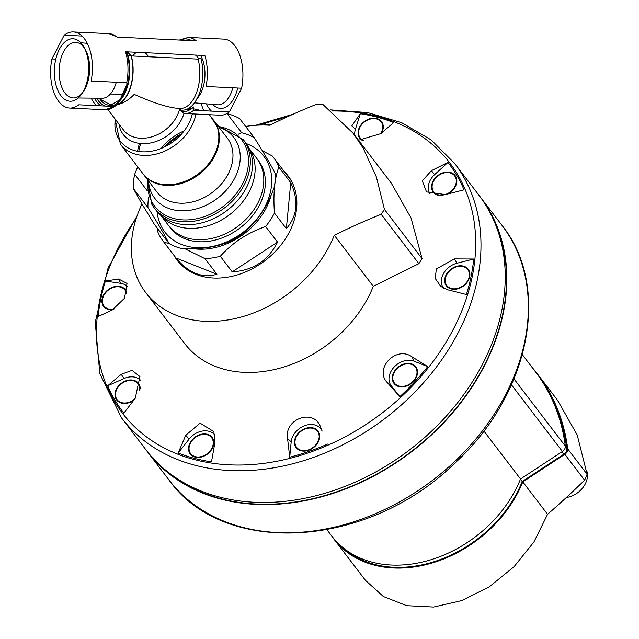 <?xml version="1.0" encoding="UTF-8"?>
<svg xmlns="http://www.w3.org/2000/svg" width="639" height="639" viewBox="0 0 639 639"><rect width="100%" height="100%" fill="white"/><g stroke="black" fill="none" stroke-linecap="round" stroke-linejoin="round"><path stroke-width="0.96" d="M130.907 55.889A22.165 12.133 -87.3 0 0 130.875 55.841L130.907 55.889A17.732 13.571 -37.4 0 0 130.867 55.825L130.867 55.825A22.165 12.133 -87.3 0 0 130.859 55.809L130.164 54.778A17.732 13.571 -37.4 0 0 126.618 51.807M131.362 56.783L131.882 58.205M132.273 60.178L132.353 61.879M132.385 62.095A17.732 13.571 -37.4 0 0 132.345 60.585M131.85 58.061A17.732 13.571 -37.4 0 0 131.354 56.767M126.53 51.799L130.859 55.809A22.165 12.133 -87.3 0 0 127.449 51.839M123.583 94.221L110.363 94.037M129.797 88.957A22.165 12.133 -87.3 0 0 130.244 88.23M131.706 57.43A22.165 12.133 -87.3 0 0 131.33 56.671M130.188 54.81L130.172 54.794A17.732 13.571 -37.4 0 1 130.867 55.825L130.875 55.841A22.165 12.133 -87.3 0 0 130.867 55.825L130.859 55.809M88.573 71.504A26.75 14.649 92.7 0 1 88.637 70.13M116.29 82.247A26.75 14.649 92.7 0 1 102.256 98.238L78.19 97.991M82.463 92.799A27.82 15.232 92.7 0 1 73.373 97.943A27.82 15.232 92.7 0 1 63.588 90.962A27.82 15.232 92.7 0 1 60.601 59.691A27.82 15.232 92.7 0 1 76.017 42.366A27.82 15.232 92.7 0 1 84.58 48.34M83.821 46.911L85.346 49.594A27.82 15.232 92.7 0 1 83.342 91.625L81.568 94.157A31.271 17.125 92.7 0 1 59.371 93.406A31.271 17.125 92.7 0 1 59.451 49.123A31.271 17.125 92.7 0 1 83.821 46.911A31.271 17.125 92.7 0 1 81.568 94.157M127.097 86.105L122.129 97.008L118.159 103.334L116.17 105.643L114.373 106.497L78.797 104.804A38.092 20.855 92.7 0 1 69.691 108.055A38.092 20.855 92.7 0 1 51.895 58.956L64.204 35.201A38.092 20.855 92.7 0 1 73.309 31.95A38.092 20.855 92.7 0 1 91.113 81.049L126.69 82.743L127.377 85.163C130.005 73.94 129.845 63.109 126.913 52.678L126.969 53.101A36.495 19.985 92.7 0 1 127.097 86.105L127.377 85.163M179.311 40.049L188.257 37.413L223.826 39.107A38.092 20.855 92.7 0 1 241.63 88.206L229.313 111.961A38.092 20.855 92.7 0 1 220.207 115.212L184.911 113.526M188.257 37.413A38.092 20.855 92.7 0 1 196.277 40.856L116.913 37.078A38.092 20.855 92.7 0 0 108.886 33.643L117.536 37.11M64.204 35.201L82.072 36.048M241.63 88.206L206.054 86.513A38.092 20.855 92.7 0 0 204.887 55.529L125.524 51.751L126.969 53.101M107.903 109.612L123.415 129.909A33.244 25.44 142.6 0 0 154.646 135.875A33.244 25.44 142.6 0 0 179.735 108.502L181.588 111.729L183.984 113.47A36.151 27.669 142.6 0 1 149.406 143.192A36.151 27.669 142.6 0 1 119.014 124.15M180.845 110.02A34.849 19.082 92.7 0 0 195.662 101.154L198.649 95.379A34.849 19.082 92.7 0 0 200.822 57.949L198.066 59.115A33.244 18.204 92.7 0 1 196.612 92.463A33.244 18.204 92.7 0 1 180.022 108.446L178.193 108.358C168.313 107.672 153.648 103.007 134.206 94.38C128.822 99.996 123.095 103.47 117.033 104.796M181.588 111.729A36.495 19.985 92.7 0 0 193.329 106.913L193.737 110.275L229.313 111.961M211.453 111.114A38.092 20.855 92.7 0 1 206.237 103.837M203.705 110.747L201.229 104.069M209.424 114.7L216.893 126.21A44.331 33.923 142.6 0 1 218.258 143.32A44.331 33.923 142.6 0 1 185.358 181.164A44.331 33.923 142.6 0 1 142.816 173.552L120.444 144.278A44.331 33.923 142.6 0 0 162.985 151.89A44.331 33.923 142.6 0 0 195.893 114.046M137.601 151.283A44.331 33.923 142.6 0 1 139.574 143.416M188.337 108.542A44.331 33.923 142.6 0 1 191.396 108.662M192.89 108.806A44.331 33.923 142.6 0 1 200.582 110.595M211.533 117.688A44.331 33.923 142.6 0 1 212.587 118.87L212.324 119.046M211.421 117.504L212.587 118.87M117.081 104.732A33.244 18.204 92.7 0 0 131.33 55.936L198.066 59.115M127.425 83.27L120.148 99.612L110.275 105.363A33.484 18.331 92.7 0 1 99.908 99.141L111.45 105.291M120.028 100.515A33.484 18.331 92.7 0 0 128.032 55.593L131.139 55.92A33.26 18.212 92.7 0 1 117.169 104.636M99.908 99.141L99.213 98.206M212.707 104.389A31.271 17.125 -87.3 0 0 237.724 88.022M51.895 58.956L55.793 59.139M138.815 151.483A42.941 32.861 142.6 0 1 140.764 143.551M180.973 110.339A42.941 32.861 142.6 0 1 182.195 110.148M185.126 109.844A42.941 32.861 142.6 0 1 189.823 109.78M193.266 110.092A42.941 32.861 142.6 0 1 194.623 110.315M254.306 137.776A69.26 52.997 142.6 0 0 241.71 132.776L227.093 113.646A69.26 52.997 142.6 0 1 239.681 118.646L254.306 137.776C264.242 153.592 271.271 165.573 275.393 173.72A69.26 52.997 142.6 0 1 274.043 187.866C267.31 206.205 257.749 220.782 245.352 231.598A69.26 52.997 142.6 0 1 231.414 240.743C217.508 247.093 200.91 249.689 181.636 248.531A69.26 52.997 142.6 0 1 169.047 243.531L154.422 224.401L141.714 203.593L133.335 188.457A69.26 52.997 142.6 0 1 134.685 174.303L137.689 166.835M134.685 174.303L147.258 190.765M133.335 188.457L147.96 207.595A69.26 52.997 142.6 0 1 148.623 197.036M246.279 143.591A62.334 47.701 142.6 0 1 271.727 178.952A62.334 47.701 142.6 0 1 227.708 241.462A62.334 47.701 142.6 0 1 162.362 228.347A62.334 47.701 142.6 0 1 157.178 211.685M147.96 207.595C157.769 223.187 164.798 235.168 169.047 243.531M241.71 132.776L238.187 134.278M257.597 159.534A55.409 42.398 142.6 0 1 240.128 227.883A55.409 42.398 142.6 0 1 169.583 226.789M147.345 179.479L151.826 204.32L154.103 207.715A56.104 42.933 142.6 0 0 224.744 207.755A56.104 42.933 142.6 0 0 243.259 139.582L245.424 142.417A56.104 42.933 142.6 0 1 226.909 210.59A56.104 42.933 142.6 0 1 156.267 210.543L154.103 207.715A56.104 42.933 142.6 0 1 151.866 204.384M194.496 102.839L217.508 104.796A27.82 15.232 -87.3 0 0 232.836 87.791M196.74 98.909A26.75 14.649 -87.3 0 0 200.67 55.633A26.75 14.649 -87.3 0 0 200.478 55.313M195.478 55.082A22.165 12.133 92.7 0 1 198.873 59.028M148.464 56.751A22.165 12.133 -87.3 0 0 144.997 52.678M136.61 52.278A22.165 12.133 -87.3 0 0 132.768 56.008M551.153 397.474A249.346 190.797 142.6 0 1 566.833 448.73A5.543 4.241 142.6 0 1 563.918 454.121L522.199 481.518A113.59 86.92 142.6 0 1 439.632 559.804A113.59 86.92 142.6 0 1 342.232 547.04M522.199 481.518L520.442 479.218M157.402 228.299L157.593 231.35A69.26 52.997 -37.4 0 0 163.185 241.27A69.26 52.997 -37.4 0 0 164.087 242.413L168.936 243.379M163.185 241.27L181.053 264.65A69.26 52.997 -37.4 0 0 181.236 264.889M291.304 180.781A69.26 52.997 -37.4 0 0 291.12 180.549L273.252 157.162A69.26 52.997 -37.4 0 0 272.35 156.02L262.333 150.748M290.745 182.666L286.36 228.666C297.423 216.038 298.884 200.702 290.745 182.666L278.836 167.083A69.26 52.997 -37.4 0 0 273.252 157.162M286.36 228.666L274.45 213.075C273.061 194.04 274.522 178.712 278.836 167.083M277.534 242.117L232.229 271.855C253.052 270.561 268.156 260.648 277.534 242.117L265.616 226.525A69.26 52.997 -37.4 0 0 274.45 213.075M232.229 271.855L220.319 256.271C232.572 242.62 247.676 232.708 265.616 226.525M216.917 274.251L175.997 257.996C188.625 273.085 202.267 278.5 216.917 274.251L204.999 258.667A69.26 52.997 -37.4 0 0 220.319 256.271M175.997 257.996L164.087 242.413M193.673 248.747A62.334 47.701 -37.4 0 0 258.172 220.255A62.334 47.701 -37.4 0 0 271.216 194.935M160.9 215.471L168.776 225.775A55.409 42.398 -37.4 0 0 238.547 225.815A55.409 42.398 -37.4 0 0 256.83 158.488L248.954 148.184M161.02 215.575A55.409 42.398 -37.4 0 0 229.88 214.48A55.409 42.398 -37.4 0 0 249.026 148.328M184.751 248.675L204.999 258.667M145.756 292.614A114.285 87.447 142.6 0 0 244.465 316.097A114.285 87.447 142.6 0 0 334.301 235.28L373.296 286.312A114.285 87.447 142.6 0 1 283.468 367.129A114.285 87.447 142.6 0 1 184.751 343.646L145.756 292.614A114.285 87.447 142.6 0 1 141.962 204.009M245.632 126.426A114.285 87.447 142.6 0 1 269.73 125.236A421.309 270.057 149.6 0 1 316.593 104.261L322.815 104.373L353.319 133.439L363.152 148.104L376.379 176.947L384.454 209.416L381.163 214.305A421.309 270.057 -30.4 0 0 334.301 235.28M373.296 286.312L418.872 263.659L422.067 258.635L411.021 217.891L391.252 183.081L353.319 133.447M284.235 171.54A69.675 53.317 142.6 0 1 288.093 175.909A69.675 53.317 142.6 0 1 290.873 180.038A69.675 53.317 142.6 0 1 262.485 262.509A69.675 53.317 142.6 0 1 177.37 260.52A69.675 53.317 142.6 0 1 174.167 255.648M179.12 262.653A69.675 53.317 142.6 0 1 177.522 260.033M287.59 175.925A69.675 53.317 142.6 0 1 289.699 178.153M107.751 385.756L121.218 374.302L132.073 370.34L139.925 376.587L135.26 398.225L123.846 413.169A204.903 156.787 142.6 0 1 107.751 385.756L124.022 378.536A17.317 13.251 142.6 0 1 140.884 380.628M354.845 135.444A17.317 13.251 142.6 0 1 355.42 129.278L360.308 113.71A204.903 156.787 142.6 0 1 393.64 122.552L380.924 133.599L358.503 140.229M360.308 113.71L351.841 125.883L355.42 129.278M260.329 125.06A204.903 156.787 142.6 0 1 282.079 118.391L281.815 119.389M105.387 281.056L118.606 278.995L127.041 283.428L124.517 298.261L112.24 309.987L98.094 316.577A204.903 156.787 142.6 0 1 105.387 281.056L120.755 283.333A17.317 13.251 142.6 0 1 127.744 286.903M178.161 453.035L185.757 435.279L200.087 423.146L213.897 431.637L214.84 442.995L211.493 461.877A204.903 156.787 142.6 0 1 178.161 453.035L189.128 439.073A17.317 13.251 142.6 0 1 214.888 435.151M327.567 444.089A204.903 156.787 142.6 0 1 289.731 457.197L291.192 441.829A17.317 13.251 142.6 0 1 305.138 425.518A17.317 13.251 142.6 0 1 322.144 431.109L320.586 427.211C314.436 408.041 283.844 418.609 287.574 438.642L289.731 457.197M427.723 366.602A204.903 156.787 142.6 0 1 399.83 396.651L391.244 385.748A17.317 13.251 142.6 0 1 394.047 367.145A17.317 13.251 142.6 0 1 414.056 361.171L427.723 366.602L412.107 356.889C395.94 345.076 373.336 369.286 387.769 383.104L399.83 396.651M473.715 259.011A204.903 156.787 142.6 0 1 466.414 294.531L448.075 289.882L440.87 286.512L435.247 278.484L436.333 268.931L454.441 258.899L457.021 263.204L473.715 259.011L454.441 258.899M447.963 162.418A204.903 156.787 142.6 0 1 464.05 189.831L445.455 194.583L426.509 191.892L422.291 180.869L431.421 170.661L434.624 174.631L447.963 162.418L431.421 170.661M159.518 464.793A209.177 160.054 -37.4 0 0 411.133 451.677A209.177 160.054 -37.4 0 0 489.889 212.348M146.611 450.687A209.592 160.373 -37.4 0 0 147.417 451.757A209.592 160.373 -37.4 0 0 411.324 451.933A209.592 160.373 -37.4 0 0 480.488 197.243A209.592 160.373 -37.4 0 0 479.665 196.189M454.625 163.408A209.592 160.373 -37.4 0 1 385.469 418.09A209.592 160.373 -37.4 0 1 121.562 417.914L145.796 449.632A209.592 160.373 -37.4 0 0 409.703 449.808A209.592 160.373 -37.4 0 0 478.859 195.119L454.625 163.408L431.125 139.877L401.675 122.704L367.577 112.576L330.259 109.86M522.375 354.677L535.378 371.698A249.346 190.797 142.6 0 1 565.323 446.118A5.543 4.241 142.6 0 1 562.408 451.493L520.529 478.986A114.285 87.447 142.6 0 1 430.694 559.812A114.285 87.447 142.6 0 1 331.984 536.329L326.976 529.771M520.529 478.986L483.843 430.974M430.111 193.913A17.317 13.251 142.6 0 1 434.624 174.631M447.739 193.984A13.715 10.496 -37.4 0 0 456.022 177.067A13.715 10.496 -37.4 0 0 438.881 174.79A13.715 10.496 -37.4 0 0 431.581 186.876A13.715 10.496 -37.4 0 0 438.929 195.47M443.698 288.261A17.317 13.251 142.6 0 1 443.322 273.899A17.317 13.251 142.6 0 1 457.021 263.204M451.965 268.46A13.715 10.496 -37.4 0 0 450.04 288.58A13.715 10.496 -37.4 0 0 469.865 275.569A13.715 10.496 -37.4 0 0 451.965 268.46M399.583 366.043A13.715 10.496 -37.4 0 0 397.658 386.164A13.715 10.496 -37.4 0 0 417.483 373.152A13.715 10.496 -37.4 0 0 399.583 366.043M301.744 430.271A13.715 10.496 -37.4 0 0 299.819 450.391A13.715 10.496 -37.4 0 0 319.644 437.38A13.715 10.496 -37.4 0 0 301.744 430.271M195.822 436.613A13.715 10.496 -37.4 0 0 193.897 456.733A13.715 10.496 -37.4 0 0 213.722 443.722A13.715 10.496 -37.4 0 0 195.822 436.613M140.205 388.216A13.715 10.496 -37.4 0 0 122.273 382.641A13.715 10.496 -37.4 0 0 116.33 399.519A13.715 10.496 -37.4 0 0 133.655 400.294M126.889 292.87A13.715 10.496 -37.4 0 0 109.189 288.972A13.715 10.496 -37.4 0 0 102.024 302.662A13.715 10.496 -37.4 0 0 112.72 309.763M270.656 124.773A13.715 10.496 -37.4 0 0 264.011 125.028M381.603 133A13.715 10.496 -37.4 0 0 379.957 119.996A13.715 10.496 -37.4 0 0 365.332 120.819A13.715 10.496 -37.4 0 0 362.593 140.572M433.857 192.004A13.163 10.072 -37.4 0 0 433.969 192.147A13.163 10.072 -37.4 0 0 440.335 195.414M447.324 194.088A13.163 10.072 -37.4 0 0 454.88 176.164A13.163 10.072 -37.4 0 0 454.768 176.021M360.308 138.032A13.163 10.072 -37.4 0 0 360.42 138.176A13.163 10.072 -37.4 0 0 363.391 140.556M381.331 133.239A13.163 10.072 -37.4 0 0 381.331 122.193A13.163 10.072 -37.4 0 0 381.219 122.049M104.173 306.185A13.163 10.072 -37.4 0 0 104.277 306.329A13.163 10.072 -37.4 0 0 113.119 309.556M126.65 293.581A13.163 10.072 -37.4 0 0 125.188 290.346A13.163 10.072 -37.4 0 0 125.076 290.202M117.249 399.846A13.163 10.072 -37.4 0 0 117.36 399.99A13.163 10.072 -37.4 0 0 133.807 400.094M139.925 389.215A13.163 10.072 -37.4 0 0 138.272 384.007A13.163 10.072 -37.4 0 0 138.16 383.871M190.797 453.818A13.163 10.072 -37.4 0 0 190.909 453.962A13.163 10.072 -37.4 0 0 207.475 453.97A13.163 10.072 -37.4 0 0 211.821 437.979A13.163 10.072 -37.4 0 0 211.709 437.843M296.72 447.476A13.163 10.072 -37.4 0 0 296.831 447.619A13.163 10.072 -37.4 0 0 313.398 447.635A13.163 10.072 -37.4 0 0 317.743 431.644A13.163 10.072 -37.4 0 0 317.631 431.501M394.559 383.248A13.163 10.072 -37.4 0 0 394.67 383.392A13.163 10.072 -37.4 0 0 411.236 383.408A13.163 10.072 -37.4 0 0 415.582 367.409A13.163 10.072 -37.4 0 0 415.47 367.273M446.941 285.665A13.163 10.072 -37.4 0 0 447.052 285.809A13.163 10.072 -37.4 0 0 463.618 285.817A13.163 10.072 -37.4 0 0 467.964 269.826A13.163 10.072 -37.4 0 0 467.852 269.69M439.097 175.158A13.163 10.072 -37.4 0 0 433.753 191.86A13.163 10.072 -37.4 0 0 450.319 191.868A13.163 10.072 -37.4 0 0 454.664 175.877A13.163 10.072 -37.4 0 0 439.097 175.158M452.18 268.827A13.163 10.072 -37.4 0 0 446.829 285.529A13.163 10.072 -37.4 0 0 463.403 285.537A13.163 10.072 -37.4 0 0 467.748 269.546A13.163 10.072 -37.4 0 0 452.18 268.827M399.798 366.411A13.163 10.072 -37.4 0 0 394.447 383.112A13.163 10.072 -37.4 0 0 411.021 383.12A13.163 10.072 -37.4 0 0 415.366 367.129A13.163 10.072 -37.4 0 0 399.798 366.411M301.959 430.638A13.163 10.072 -37.4 0 0 296.616 447.34A13.163 10.072 -37.4 0 0 313.182 447.348A13.163 10.072 -37.4 0 0 317.527 431.357A13.163 10.072 -37.4 0 0 301.959 430.638M196.037 436.972A13.163 10.072 -37.4 0 0 190.694 453.674A13.163 10.072 -37.4 0 0 207.26 453.69A13.163 10.072 -37.4 0 0 211.605 437.699A13.163 10.072 -37.4 0 0 196.037 436.972M139.629 390.133A13.163 10.072 -37.4 0 0 138.056 383.727A13.163 10.072 -37.4 0 0 122.488 383.009A13.163 10.072 -37.4 0 0 117.145 399.71A13.163 10.072 -37.4 0 0 134.797 398.816M126.538 293.9A13.163 10.072 -37.4 0 0 124.972 290.058A13.163 10.072 -37.4 0 0 109.405 289.339A13.163 10.072 -37.4 0 0 104.061 306.041A13.163 10.072 -37.4 0 0 113.942 309.116M269.93 125.132A13.163 10.072 -37.4 0 0 265.984 125.06M380.485 133.982A13.163 10.072 -37.4 0 0 381.116 121.913A13.163 10.072 -37.4 0 0 365.548 121.186A13.163 10.072 -37.4 0 0 360.204 137.888A13.163 10.072 -37.4 0 0 363.791 140.532M331.537 535.738A114.421 87.551 -37.4 0 0 334.037 539.244L365.476 580.388L383.432 596.554L406.723 605.676L433.546 607.05L461.821 600.58L489.354 586.778L514.004 566.737L533.892 542.008L547.567 514.307A659.688 422.858 -30.4 0 0 584.613 480.201L587.105 474.266L577.209 434.951L557.472 400.158L537.774 374.382A249.346 190.797 -37.4 0 0 532.111 367.417M547.567 514.307L522.798 481.886L564.82 454.297A5.543 4.241 -37.4 0 0 567.736 448.921A249.346 190.797 -37.4 0 0 537.774 374.382M334.037 539.244A114.421 87.551 -37.4 0 0 432.851 562.767A114.421 87.551 -37.4 0 0 522.798 481.886M566.298 497.525A20.775 15.903 -37.4 0 0 586.61 470.448M125.524 51.751A38.092 20.855 92.7 0 1 126.69 82.743M127.449 83.326A34.762 19.034 92.7 0 1 124.477 92.495M180.438 40.097A36.495 19.985 92.7 0 1 191.58 40.632M193.737 110.275A38.092 20.855 92.7 0 1 184.631 113.518A38.092 20.855 92.7 0 1 184.216 113.494M114.908 125.276A44.331 33.923 142.6 0 1 115.627 119.717M192.355 113.846A42.573 32.573 142.6 0 1 147.042 151.77A42.573 32.573 142.6 0 1 115.316 119.309M122.129 97.008A34.762 19.034 92.7 0 1 110.89 106.33M105.547 106.074A34.762 19.034 92.7 0 1 96.561 98.174M118.159 103.334A36.495 19.985 92.7 0 1 114.181 106.489M100.906 105.858A36.495 19.985 92.7 0 1 94.484 98.158M114.373 106.497A38.092 20.855 92.7 0 1 105.267 109.748L116.17 105.643M96.513 105.651A38.092 20.855 92.7 0 1 91.177 98.118M213.801 120.428A44.331 33.923 142.6 0 1 199.176 174.295A44.331 33.923 142.6 0 1 143.36 174.255A44.331 33.923 142.6 0 1 143.088 173.904L156.962 192.059A44.331 33.923 142.6 0 0 212.779 192.091A44.331 33.923 142.6 0 0 227.404 138.232L212.539 118.902M161.268 148.384A44.331 33.923 142.6 0 1 184.128 130.915M218.953 127.177A49.866 38.156 142.6 0 1 224.624 191.988A49.866 38.156 142.6 0 1 152.737 195.294A49.866 38.156 142.6 0 1 148.512 181.005M218.458 126.522A54.714 41.87 142.6 0 1 234.114 196.285A54.714 41.87 142.6 0 1 152.481 202.914A54.714 41.87 142.6 0 1 148.008 180.35M164.63 146.882A54.714 41.87 142.6 0 1 181.803 133.767M566.833 448.73L565.355 446.797M563.918 454.121L562.08 451.717M422.067 258.635L384.454 209.416M418.872 263.659L381.163 214.305M136.203 218.442A206.022 157.649 -37.4 0 0 191.996 458.93A206.022 157.649 -37.4 0 0 462.269 309.739A206.022 157.649 -37.4 0 0 331.665 111.002M288.98 116.074A206.022 157.649 -37.4 0 0 258.316 125.132M147.417 451.757L168.936 479.913A209.592 160.373 -37.4 0 0 432.843 480.089A209.592 160.373 -37.4 0 0 502.006 225.407L480.488 197.243M565.323 446.118L514.012 378.967M562.408 451.493L511.472 384.838M387.769 383.104L391.244 385.748M412.107 356.889L414.056 361.171M287.574 438.642L291.192 441.829M320.586 427.211L322.144 431.109M185.757 435.279L189.128 439.073M121.218 374.302L124.022 378.536M118.606 278.995L120.755 283.333M587.105 474.266L567.736 448.921M584.613 480.201L564.82 454.297M87.279 43.324L80.818 42.773M73.309 31.95L108.886 33.643M184.12 113.486L186.316 113.598M115.068 118.99L120.444 144.278M69.691 108.055L105.267 109.748M182.442 133.024L163.744 147.305M243.259 139.582L217.795 125.651M177.778 135.548L167.41 143.471M131.027 55.905L130.46 55.17M121.562 417.914L99.828 373.759L95.243 322.224L108.071 268.005L137.05 215.918M292.95 114.277L255.656 125.284M168.936 479.913C223.778 557.408 367.561 548.406 453.906 464.002C529.404 395.9 551.976 287.494 502.006 225.407"/></g></svg>
